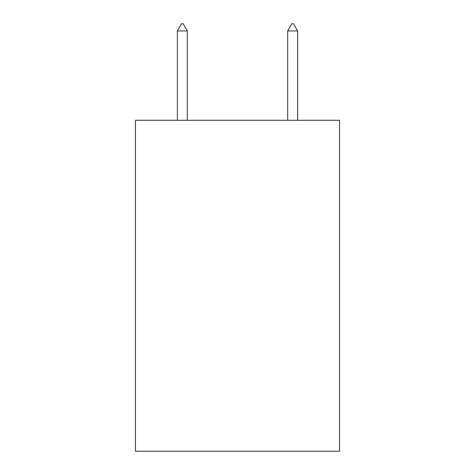 <?xml version="1.0" encoding="UTF-8"?>
<svg xmlns="http://www.w3.org/2000/svg" width="475" height="475" viewBox="0 0 475 475"><rect width="100%" height="100%" fill="white"/><g stroke="black" fill="none" stroke-linecap="round" stroke-linejoin="round"><path stroke-width="0.71" d="M339.548 120.282L339.548 451.25L135.452 451.25L135.452 120.282L339.548 120.282M187.304 30.922L183.166 23.75L181.509 23.75L177.377 30.922L187.304 30.922L187.304 120.282M177.377 30.922L177.377 120.282M291.834 23.75L293.491 23.75L297.623 30.922L287.696 30.922L291.834 23.75M297.623 120.282L297.623 30.922M287.696 120.282L287.696 30.922"/></g></svg>
